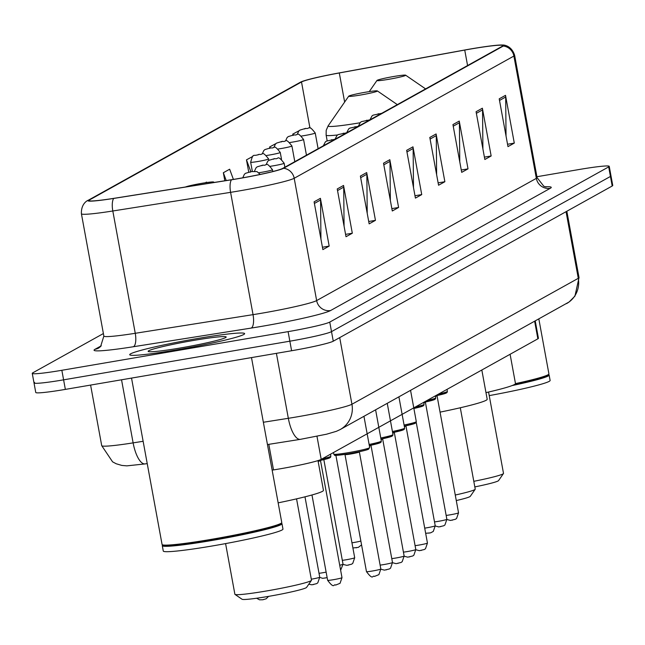 <?xml version="1.0" encoding="UTF-8"?>
<svg xmlns="http://www.w3.org/2000/svg" width="645" height="645" viewBox="0 0 645 645"><rect width="100%" height="100%" fill="white"/><g stroke="black" fill="none" stroke-linecap="round" stroke-linejoin="round"><path stroke-width="0.97" d="M535.253 321.017L538.422 338.27A36.507 2.354 169.6 0 1 537.865 338.827L321.21 459.369A36.507 2.354 169.6 0 1 273.504 469.915L272.15 470.124M34.564 382.372A36.507 2.354 -10.4 0 0 34.008 382.92L35.757 392.474A36.507 2.354 -10.4 0 0 65.355 389.395L291.605 350.743A36.507 2.354 -10.4 0 0 333.263 341.197L612.194 186.01A36.507 2.354 -10.4 0 0 612.75 185.454L610.992 175.9A36.507 2.354 -10.4 0 1 610.436 176.456A36.507 2.354 -10.4 0 0 610.992 175.9L609.243 166.345A36.507 2.354 -10.4 0 0 579.645 169.425L536.914 176.722M103.394 333.546L32.806 372.818A36.507 2.354 -10.4 0 0 32.25 373.366A36.507 2.354 -10.4 0 0 61.847 370.286L288.097 331.635A36.507 2.354 -10.4 0 0 329.756 322.089L331.506 331.643L610.436 176.456L331.506 331.643A36.507 2.354 -10.4 0 1 289.847 341.189A36.507 2.354 -10.4 0 0 331.506 331.643L333.263 341.197M61.847 370.286L63.597 379.841L289.847 341.189L63.597 379.841A36.507 2.354 -10.4 0 1 34.008 382.92A36.507 2.354 -10.4 0 0 63.597 379.841L65.355 389.395M197.265 338.552A58.413 3.773 -10.4 0 0 129.718 354.718A58.413 3.773 -10.4 0 0 177.077 349.792A58.413 3.773 -10.4 0 0 244.624 333.626A58.413 3.773 -10.4 0 0 197.265 338.552A58.413 3.773 -10.4 0 0 129.718 354.718A58.413 3.773 -10.4 0 0 177.077 349.792A58.413 3.773 -10.4 0 0 244.624 333.626A58.413 3.773 -10.4 0 0 197.265 338.552M471.382 48.891A38.942 2.516 169.6 0 1 502.955 45.602A38.942 2.516 169.6 0 1 502.358 46.19L282.663 168.426A38.942 2.516 169.6 0 1 231.781 179.673L114.004 198.321A38.942 2.516 169.6 0 1 88.881 200.539A38.942 2.516 169.6 0 1 89.47 199.95L301.505 81.98A38.942 2.516 169.6 0 1 339.302 72.966L464.731 50.068A38.942 2.516 169.6 0 1 471.382 48.891M471.551 48.794A39.917 2.572 -10.4 0 0 464.739 50.004L339.302 72.901A39.917 2.572 -10.4 0 0 300.836 82.004A39.917 2.572 -10.4 0 0 300.57 82.141L88.526 200.111A39.917 2.572 -10.4 0 0 113.673 198.434L231.45 179.794A39.917 2.572 -10.4 0 0 283.606 168.264L503.302 46.029A39.917 2.572 -10.4 0 0 502.834 45.045A39.917 2.572 -10.4 0 0 471.551 48.794M314.099 201.829L322.871 249.607L329.176 246.092L320.412 198.321L314.099 201.829M320.936 239.069L320.573 199.998A9.731 9.546 -119.1 0 0 320.412 198.321M322.436 247.245L329.176 246.092M337.238 188.953L346.01 236.731L352.315 233.224L343.551 185.446L337.238 188.953M344.075 226.202L343.712 187.131A9.731 9.546 -119.1 0 0 343.551 185.446M345.575 234.369L352.315 233.224M360.378 176.085L369.15 223.855L375.454 220.348L366.691 172.57L360.378 176.085M367.215 213.326L366.852 174.255A9.731 9.546 -119.1 0 0 366.691 172.57M368.714 221.501L375.454 220.348M383.517 163.209L392.289 210.988L398.594 207.472L389.83 159.694L383.517 163.209M390.354 200.45L389.991 161.379A9.731 9.546 -119.1 0 0 389.83 159.694M391.854 208.625L398.594 207.472M499.214 98.838L507.978 146.617L514.291 143.101L505.519 95.331L499.214 98.838M506.043 136.079L505.68 97.008A9.731 9.546 -119.1 0 0 505.519 95.331M507.55 144.254L514.291 143.101M476.075 111.714L484.838 159.492L491.151 155.977L482.379 108.199L476.075 111.714M482.912 148.955L482.541 109.884A9.731 9.546 -119.1 0 0 482.379 108.199M484.411 157.13L491.151 155.977M452.935 124.59L461.699 172.36L468.012 168.853L459.248 121.075L452.935 124.59M459.772 161.831L459.409 122.76A9.731 9.546 -119.1 0 0 459.248 121.075M461.272 170.006L468.012 168.853M429.796 137.458L438.56 185.236L444.873 181.729L436.109 133.95L429.796 137.458M436.633 174.706L436.27 135.635A9.731 9.546 -119.1 0 0 436.109 133.95M438.132 182.874L444.873 181.729M406.656 150.333L415.42 198.112L421.733 194.597L412.969 146.826L406.656 150.333M413.493 187.574L413.131 148.503A9.731 9.546 -119.1 0 0 412.969 146.826M414.993 195.749L421.733 194.597M329.756 322.089L608.687 166.894A36.507 2.354 -10.4 0 0 609.243 166.345M233.409 179.415L229.652 169.216L223.347 172.731L224.823 180.777M252.816 156.396L246.479 159.855L248.728 172.094M275.963 143.561L269.618 146.979L269.803 147.995M299.119 130.725L292.757 134.112L292.935 135.055M206.682 182.551L206.513 182.092L205.336 182.745M223.347 172.731L226.226 180.552M246.479 159.855L250.832 171.659M269.618 146.979L269.981 147.955M292.757 134.112L293.096 135.023M515.468 383.614A60.848 3.926 -10.4 0 0 548.831 374.14A60.848 3.926 -10.4 0 0 548.911 373.874L538.849 319.017M514.774 384.339A60.235 3.886 -10.4 0 0 548.347 374.85L548.831 374.14M512.13 385.565A60.848 3.926 -10.4 0 0 549.129 375.067A60.848 3.926 -10.4 0 0 548.96 374.842L548.548 374.56M489.224 395.611A60.848 3.926 -10.4 0 0 550.121 380.437L549.129 375.067M474.825 486.902A32.855 2.12 -10.4 0 0 498.569 480.598L503.447 473.551A38.942 2.516 -10.4 0 0 503.503 473.382L488.571 392.031M473.801 481.323A38.942 2.516 -10.4 0 0 503.447 473.551M388.798 79.295A14.601 0.943 -10.4 0 0 405.649 75.199A14.601 0.943 -10.4 0 0 393.845 76.481A14.601 0.943 -10.4 0 0 376.978 80.456A14.601 0.943 -10.4 0 0 388.798 79.295M485.975 392.628A66.927 4.322 -10.4 0 0 515.468 383.525L510.098 354.274M456.281 500.552A32.855 2.12 -10.4 0 0 470.294 496.328L475.18 489.281A38.942 2.516 -10.4 0 0 475.228 489.112L460.296 407.761M455.265 495.029A38.942 2.516 -10.4 0 0 475.18 489.281M360.531 95.025A14.601 0.943 -10.4 0 0 377.373 90.929A14.601 0.943 -10.4 0 0 365.578 92.211A14.601 0.943 -10.4 0 0 348.711 96.186A14.601 0.943 -10.4 0 0 360.531 95.025M440.051 412.131A66.927 4.322 -10.4 0 0 487.193 399.255L481.823 370.004M225.589 543.598L234.885 594.271A38.942 2.516 -10.4 0 0 234.998 594.416L242.06 599.261A32.855 2.12 -10.4 0 0 268.602 596.367A32.855 2.12 -10.4 0 0 306.56 587.426L311.438 580.379A38.942 2.516 -10.4 0 0 311.487 580.21L296.555 498.859M234.998 594.416A38.942 2.516 -10.4 0 0 266.458 590.981A38.942 2.516 -10.4 0 0 311.438 580.379M212.286 182.761A14.601 0.943 -10.4 0 0 213.632 182.027A14.601 0.943 -10.4 0 0 201.837 183.317A14.601 0.943 -10.4 0 0 185.429 187.01M278.156 502.85A66.927 4.322 -10.4 0 0 323.451 490.353L317.993 460.603M131.532 378.091L162.072 544.477A60.848 3.926 -10.4 0 0 162.242 544.702A60.848 3.926 -10.4 0 0 211.399 539.341A60.848 3.926 -10.4 0 0 281.68 522.781A60.848 3.926 -10.4 0 0 281.76 522.506L251.494 357.596M162.242 544.702L162.951 545.186A60.235 3.886 -10.4 0 0 211.616 539.881A60.235 3.886 -10.4 0 0 281.196 523.482L281.68 522.781M162.653 544.985L162.371 545.396A60.848 3.926 -10.4 0 0 162.29 545.67A60.848 3.926 -10.4 0 0 211.616 540.534A60.848 3.926 -10.4 0 0 281.986 523.7A60.848 3.926 -10.4 0 0 281.809 523.474L281.397 523.192M162.29 545.67L163.274 551.04A60.848 3.926 -10.4 0 0 212.608 545.912A60.848 3.926 -10.4 0 0 282.97 529.077L281.986 523.7M194.032 340.358A39.676 2.564 -10.4 0 0 148.253 351.485A39.676 2.564 -10.4 0 0 180.31 347.986A39.676 2.564 -10.4 0 0 226.145 337.19A39.676 2.564 -10.4 0 0 194.032 340.358M534.657 321.347L537.865 338.827M268.812 444.341L273.504 469.915M316.977 436.326L321.21 459.369M263.362 422.257L288.331 418.307A48.673 3.144 -10.4 0 0 296.386 416.976A48.673 3.144 -10.4 0 0 351.936 404.246L578.283 278.317A48.673 3.144 -10.4 0 0 579.025 277.584L574.945 296.103L569.148 301.957L340.205 429.538A24.341 23.857 60.9 0 0 351.936 404.246L339.705 337.609M566.052 211.681L578.283 278.317A24.341 23.857 60.9 0 1 566.544 303.61M276.407 353.339L288.331 418.307A24.341 8.627 81 0 0 300.377 439.342L267.457 444.55M612.194 186.01L608.687 166.894M291.605 350.743L288.097 331.635M143.134 441.293L133.12 442.873A24.341 8.627 81 0 0 145.157 463.908L126.888 465.859L121.832 465.432L116.205 463.763L112.577 461.836L101.716 445.655A48.673 3.144 -10.4 0 0 133.12 442.873L121.542 379.8M545.291 186.768A60.848 3.926 169.6 0 1 550.314 188.292L330.619 310.519A12.166 11.933 60.9 0 1 316.647 300.586L536.342 178.359A48.673 3.144 -10.4 0 0 537.083 177.625L543.832 186.26L546.234 186.953M330.619 310.519A60.848 3.926 169.6 0 1 261.185 326.435A60.848 3.926 169.6 0 1 251.115 328.095L133.338 346.744A60.848 3.926 169.6 0 1 95 349.292L101.305 345.793M261.096 313.325A48.673 3.144 -10.4 0 0 316.647 300.586L294.201 178.278A48.673 3.144 169.6 0 1 230.596 192.339L112.81 210.988A48.673 3.144 169.6 0 1 81.407 213.761L103.853 336.069A48.673 3.144 -10.4 0 0 135.256 333.296L253.042 314.647A48.673 3.144 -10.4 0 0 261.096 313.325M300.836 82.004L300.054 82.407A12.166 11.933 60.9 0 1 300.57 82.141M88.526 200.111A12.166 11.933 -119.1 0 0 88.018 200.385C88.631 200.006 80.939 202.772 81.407 213.761M113.673 198.434A12.166 4.313 81 0 0 112.81 210.988L135.256 333.296A12.166 4.313 -99 0 1 133.338 346.744M231.45 179.794A12.166 4.313 81 0 0 230.596 192.339L253.042 314.647A12.166 4.313 -99 0 1 251.115 328.095M283.606 168.264A12.166 11.933 60.9 0 1 294.201 178.278L513.896 56.05A12.166 11.933 -119.1 0 0 503.302 46.029M502.834 45.045C502.882 44.884 511.38 44.989 514.637 55.317A48.673 3.144 169.6 0 1 513.896 56.05L536.342 178.359A12.166 11.933 60.9 0 0 550.314 188.292M103.853 336.069L100.604 346.542L98.725 347.986A12.166 11.933 60.9 0 1 95 349.292M89.47 199.95L89.639 200.877M464.731 50.068L467.577 65.548M339.302 72.966L344.64 102.063M301.505 81.98L309.963 128.041M406.955 151.946L413.131 148.503M430.086 139.07L436.27 135.635M453.225 126.194L459.409 122.76M476.365 113.318L482.541 109.884M499.504 100.451L505.68 97.008M383.815 164.814L389.991 161.379M360.676 177.689L366.852 174.255M337.537 190.565L343.712 187.131M314.397 203.441L320.573 199.998M327.168 140.771L326.128 135.144A43.812 2.83 -10.4 0 0 337.585 134.966M326.128 135.144L326.193 130.371L328.136 125.872A40.248 2.596 -10.4 0 0 359.975 122.784M437.028 395.546L437.044 395.764A7.305 0.468 169.6 0 1 435.448 396.361M446.163 515.411A7.305 0.468 -10.4 0 0 450.089 514.839A7.305 0.468 -10.4 0 0 458.531 512.815L437.044 395.764M378.438 113.713L377.381 114.294L378.438 113.713M438.624 394.039A18.254 1.177 -10.4 0 0 447.38 391.402L447.009 389.378M444.203 392.676A17.036 1.097 169.6 0 1 435.359 395.893L445.945 393.208L447.066 392.515L447.38 391.402M452.653 519.991L452.234 520.225M425.369 402.029L425.394 402.246A7.305 0.468 169.6 0 1 423.797 402.851M434.512 521.902A7.305 0.468 -10.4 0 0 438.431 521.321A7.305 0.468 -10.4 0 0 446.872 519.298L425.394 402.246M366.779 120.196L365.731 120.784L366.779 120.196M426.966 400.529A18.254 1.177 -10.4 0 0 435.73 397.884L435.359 395.861M432.545 399.158A17.036 1.097 169.6 0 1 423.709 402.375M441.003 526.473L440.583 526.707M424.708 528.134A7.305 0.468 -10.4 0 0 426.78 527.803A7.305 0.468 -10.4 0 0 435.222 525.788L416.235 422.338M355.129 126.678L354.081 127.267L355.129 126.678M415.316 407.011A18.254 1.177 -10.4 0 0 424.071 404.367L423.7 402.343M420.895 405.641A17.036 1.097 169.6 0 1 413.888 408.47L422.636 406.173L423.757 405.479L424.071 404.367M429.344 532.955L428.925 533.189M343.479 133.16L342.422 133.749L343.479 133.16M331.82 139.651L330.772 140.231L331.82 139.651M405.947 425.789L405.963 426.006A7.305 0.468 169.6 0 1 404.367 426.603M415.082 545.654A7.305 0.468 -10.4 0 0 419.008 545.073A7.305 0.468 -10.4 0 0 427.45 543.058L405.963 426.006M404.076 425.023A18.254 1.177 -10.4 0 0 416.299 421.637L410.567 390.394M413.123 422.91A17.036 1.097 169.6 0 1 404.286 426.135L414.864 423.443L415.985 422.757L416.299 421.637M421.572 550.233L421.153 550.467M394.297 432.271L394.313 432.489A7.305 0.468 169.6 0 1 392.716 433.085M403.431 552.136A7.305 0.468 -10.4 0 0 407.35 551.564A7.305 0.468 -10.4 0 0 415.799 549.54L394.313 432.489M392.426 431.505A18.254 1.177 -10.4 0 0 404.649 428.119L398.908 396.877M401.464 429.401A17.036 1.097 169.6 0 1 392.628 432.618L403.214 429.925L404.326 429.239L404.649 428.119M409.922 556.716L409.502 556.949M382.638 438.753L382.662 438.971A7.305 0.468 169.6 0 1 381.058 439.568M391.773 558.618A7.305 0.468 -10.4 0 0 395.699 558.046A7.305 0.468 -10.4 0 0 404.141 556.022L382.662 438.971M380.768 437.987A18.254 1.177 -10.4 0 0 392.99 434.601L387.258 403.359M389.814 435.883A17.036 1.097 169.6 0 1 380.977 439.1L391.555 436.415L392.676 435.722L392.99 434.601M398.271 563.198L397.844 563.432M370.988 445.235L371.004 445.453A7.305 0.468 169.6 0 1 369.408 446.058M380.123 565.109A7.305 0.468 -10.4 0 0 384.049 564.528A7.305 0.468 -10.4 0 0 392.491 562.505L371.004 445.453M369.117 444.469A18.254 1.177 -10.4 0 0 381.34 441.091L375.608 409.841M378.163 442.365A17.036 1.097 169.6 0 1 369.319 445.582L379.905 442.897L381.026 442.204L381.34 441.091M386.613 569.68L386.194 569.914M369.69 447.574L368.247 449.38C365.054 450.524 358.636 451.96 348.993 453.709C327.757 456.765 337.206 454.733 334.473 455.096L333.779 454.161A18.254 1.177 -10.4 0 0 348.574 452.621A18.254 1.177 -10.4 0 0 369.69 447.574L363.949 416.323M348.977 453.709A17.036 1.097 169.6 0 1 337.206 454.225M359.354 451.935A7.305 0.468 169.6 0 1 350.912 453.959A7.305 0.468 169.6 0 1 344.986 454.572L366.473 571.631A7.305 0.468 -10.4 0 0 372.391 571.01A7.305 0.468 -10.4 0 0 380.832 568.995L359.329 451.718M366.505 448.847A17.036 1.097 169.6 0 1 365.642 450.202A17.036 1.097 169.6 0 1 349.01 453.701M374.963 576.162L374.543 576.396M320.492 460.385L320.509 460.603A7.305 0.468 169.6 0 1 318.138 461.393M341.995 577.654L340.052 583.306L335.626 585.088C333.401 583.572 334.674 589.683 327.628 580.29A7.305 0.468 -10.4 0 0 333.546 579.678A7.305 0.468 -10.4 0 0 341.995 577.654L320.509 460.603M322.081 458.877A18.254 1.177 -10.4 0 0 330.845 456.233L330.474 454.209M327.66 457.515A17.036 1.097 169.6 0 1 318.05 460.893L329.41 458.047L330.522 457.353L330.845 456.233M336.118 584.83L335.698 585.063M318.106 148.705L315.228 133.007A9.127 0.589 169.6 0 1 304.674 135.531A9.127 0.589 169.6 0 1 301.602 136.014M304.625 128.976L305.682 128.387L304.625 128.976M306.456 155.187L303.569 139.489A9.127 0.589 169.6 0 1 293.015 142.013A9.127 0.589 169.6 0 1 289.952 142.497M292.975 135.458L294.023 134.87L292.975 135.458M351.952 542.816A7.305 0.468 -10.4 0 0 354.016 542.485A7.305 0.468 -10.4 0 0 360.861 541.058M356.588 547.637L356.169 547.871M294.797 161.669L291.919 145.972A9.127 0.589 169.6 0 1 281.365 148.495A9.127 0.589 169.6 0 1 278.293 148.979M281.317 141.94L282.373 141.36L281.317 141.94M281.51 159.259L280.261 152.454A9.127 0.589 169.6 0 1 269.707 154.985A9.127 0.589 169.6 0 1 266.643 155.469M269.666 148.423L270.715 147.842L269.666 148.423M268.86 160.323L268.61 158.944A9.127 0.589 169.6 0 1 258.056 161.468A9.127 0.589 169.6 0 1 250.655 162.234L252.34 171.417M258.008 154.905L259.064 154.324L258.008 154.905M342.326 560.328A7.305 0.468 -10.4 0 0 346.244 559.755A7.305 0.468 -10.4 0 0 354.694 557.731L352.75 563.383L351.638 564.173L346.897 565.351L343.075 564.423M348.816 564.907L348.397 565.141M284.872 167.2L284.147 163.241A9.127 0.589 169.6 0 1 273.593 165.773A9.127 0.589 169.6 0 1 270.521 166.257M273.544 159.21L274.601 158.63L273.544 159.21M339.713 565.238A7.305 0.468 -10.4 0 0 343.035 564.214L340.633 570.245M272.819 171.53L272.488 169.732A9.127 0.589 169.6 0 1 261.935 172.255A9.127 0.589 169.6 0 1 258.871 172.739M261.894 165.692L262.942 165.112L261.894 165.692M319.017 573.3A7.305 0.468 -10.4 0 0 322.943 572.72A7.305 0.468 -10.4 0 0 326.128 572.131M325.507 577.872L325.088 578.105M250.236 172.183L251.292 171.594L250.236 172.183M311.301 579.202A7.305 0.468 -10.4 0 0 319.735 577.186L317.792 582.838L316.679 583.62L311.938 584.805L308.77 584.233M313.857 584.354L313.438 584.588M241.633 178.02L236.215 178.947M263.362 599.503L262.942 599.737M340.205 429.538L336.384 431.312L326.531 434.214L300.377 439.342M579.025 277.584L566.842 211.238M101.716 445.655L90.598 385.089M147.229 463.586L145.157 463.908M300.054 82.407L88.018 200.385M32.25 373.366L34.008 382.92M514.637 55.317L537.083 177.625M405.649 75.199L425.595 88.897M376.978 80.456L369.246 91.622M377.373 90.929L397.328 104.627M348.711 96.186L328.136 125.872M213.632 182.027L214.245 182.446M446.912 519.507L450.484 520.451L455.475 519.257L456.587 518.467L458.531 512.815M369.972 119.793L371.98 115.963L373.116 115.157L381.727 113.31M435.254 525.989L438.834 526.933L443.825 525.74L444.937 524.949L446.872 519.298M358.322 126.283L360.321 122.445L361.458 121.639L370.069 119.793M435.73 397.884L435.407 398.997L434.287 399.69L423.709 402.383M425.66 533.294L430.594 532.851L433.279 531.432L435.222 525.788M346.663 132.765L348.671 128.927L349.808 128.121L358.418 126.275M335.013 139.247L337.021 135.41L338.149 134.612L346.76 132.765M323.355 145.786L325.362 141.892L326.499 141.094L335.11 139.247M415.832 549.75L419.411 550.685L424.394 549.5L425.507 548.71L427.45 543.058M404.173 556.232L407.753 557.167L412.744 555.982L413.856 555.192L415.799 549.54M392.523 562.714L396.103 563.657L401.085 562.464L402.198 561.674L404.141 556.022M380.873 569.196L384.444 570.14L389.435 568.946L390.548 568.156L392.491 562.505M366.473 571.631C373.511 581.024 372.246 574.905 374.471 576.42L378.897 574.639L380.832 568.995M333.779 454.161L333.481 452.54M327.628 580.29L311.97 494.981M315.228 133.007C307.883 123.655 310.164 129.556 305.746 128.363L299.885 130.121L298.74 131.112L297.216 134.474M303.569 139.489C296.232 130.137 298.514 136.039 294.096 134.845L288.234 136.603L287.081 137.603L285.558 140.957M361.571 544.896L358.33 547.371L352.904 547.976M291.919 145.972C284.574 136.627 286.864 142.521 282.445 141.328L276.576 143.085L275.431 144.085L273.907 147.439M280.261 152.454C272.924 143.109 275.205 149.003 270.787 147.818L264.926 149.576L263.781 150.567L262.257 153.921M268.61 158.944C261.265 149.592 263.555 155.485 259.137 154.3C252.663 157.17 253.606 151.898 250.655 162.234M354.694 557.731L335.9 455.346M284.147 163.241C276.802 153.897 279.092 159.791 274.673 158.606L268.804 160.363L267.659 161.355L266.135 164.709M343.035 564.214L323.838 459.627M272.488 169.732C265.151 160.379 267.433 166.273 263.015 165.088L257.153 166.845L256.009 167.837L254.485 171.199M327.144 577.646L322.669 578.323L319.767 577.388M260.209 174.424L257.008 171.61L251.365 171.57L245.495 173.328L244.35 174.319L242.826 177.681M319.735 577.186L304.98 496.827M243.471 177.689L235.175 179.125M268.578 596.375L266.183 598.77L262.87 599.761L259.516 599.81L256.621 598.246"/></g></svg>
